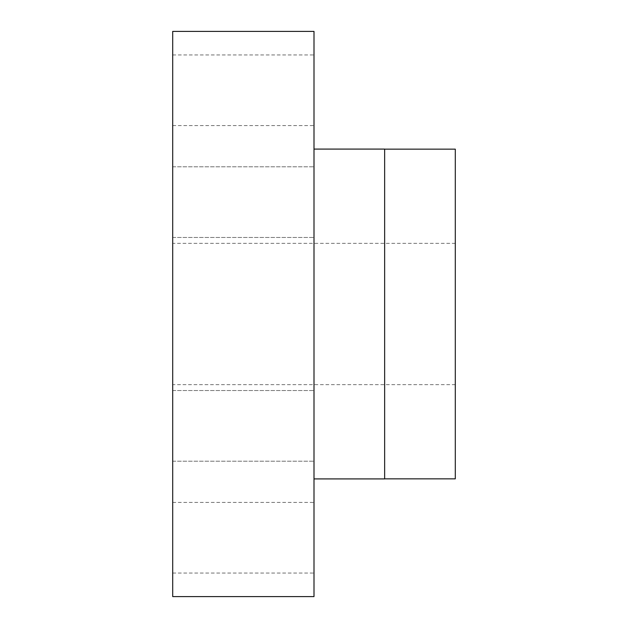 <?xml version="1.0" encoding="UTF-8"?>
<svg xmlns="http://www.w3.org/2000/svg" width="628" height="628" viewBox="0 0 628 628"><rect width="100%" height="100%" fill="white"/><g stroke="black" fill="none" stroke-linecap="round" stroke-linejoin="round"><path stroke-width="0.47" stroke-dasharray="3.14 2.35" d="M314 202.138L314 237.463L314 202.138M172.7 202.138L172.7 237.463L172.7 202.138M314 425.863L314 461.188L314 425.863M172.7 425.863L172.7 461.188L172.7 425.863M314 537.725L314 573.05L314 537.725M172.7 537.725L172.7 573.05L172.7 537.725M314 90.275L314 125.6L314 90.275M172.7 90.275L172.7 125.6L172.7 90.275M314 31.4L314 596.6M172.7 31.4L172.7 596.6M384.65 149.087L384.65 478.913M455.3 149.15L455.3 478.85M172.7 237.463L314 237.463L172.7 237.463M172.7 461.188L314 461.188L172.7 461.188M172.7 573.05L314 573.05M172.7 125.6L314 125.6M455.3 384.65L172.7 384.65M455.3 243.35L172.7 243.35M172.7 54.95L314 54.95M172.7 166.812L314 166.812L172.7 166.812M172.7 390.538L314 390.538L172.7 390.538M172.7 502.4L314 502.4"/><path stroke-width="0.94" d="M314 314L314 31.4L172.7 31.4L172.7 596.6L314 596.6L314 314M314 478.913L384.65 478.913L384.65 149.087L314 149.087M384.65 478.85L455.3 478.85L455.3 149.15L384.65 149.15"/></g></svg>
